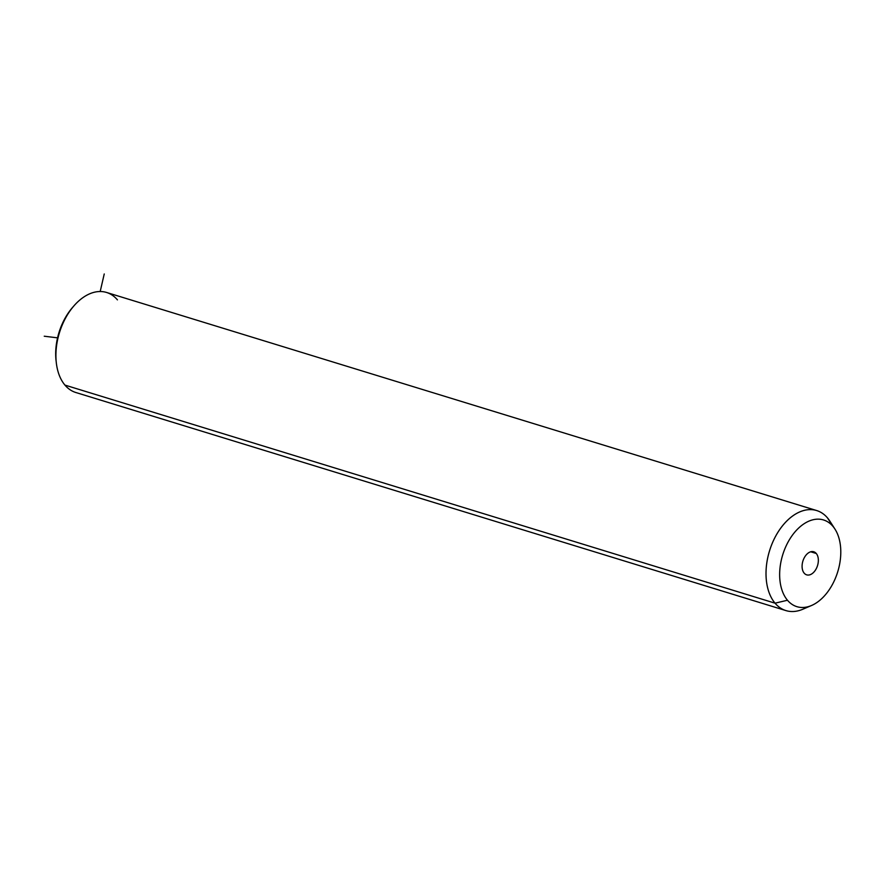 <?xml version="1.0" encoding="UTF-8"?>
<svg xmlns="http://www.w3.org/2000/svg" width="885" height="885" viewBox="0 0 885 885"><rect width="100%" height="100%" fill="white"/><g stroke="black" fill="none" stroke-linecap="round" stroke-linejoin="round"><path stroke-width="1.33" d="M73.145 306.785A48.841 31.008 107.1 0 0 56.22 361.899M117.428 299.871A52.337 33.221 107.1 0 0 73.864 305.945A52.337 33.221 107.1 0 0 56.341 363.005A52.337 33.221 107.1 0 0 64.948 385.097L775.05 603.183A52.337 33.221 107.1 0 0 785.935 610.595A52.337 33.221 107.1 0 0 807.33 606.9M56.341 363.005L56.087 360.848A48.841 31.008 -72.9 0 1 72.437 307.593L73.864 305.945M785.935 610.595L75.822 392.509A52.337 33.221 -72.9 0 1 64.948 385.097A52.337 33.221 -72.9 0 1 62.99 323.268A52.337 33.221 -72.9 0 1 106.554 292.459L816.656 510.545A52.337 33.221 107.1 0 0 773.103 541.343A52.337 33.221 107.1 0 0 775.05 603.183L64.948 385.097M831.8 524.573A52.337 33.221 107.1 0 0 827.541 517.957A52.337 33.221 107.1 0 0 816.656 510.545M811.545 605.495L802.828 609.234A52.337 33.221 -72.9 0 1 775.05 603.183L787.473 600.24A45.356 28.785 107.1 0 0 811.545 605.495A45.356 28.785 107.1 0 0 837.741 571.765A45.356 28.785 107.1 0 0 834.997 529.153A45.356 28.785 107.1 0 0 832.962 526.387L827.541 517.957A52.337 33.221 -72.9 0 1 829.876 521.154L834.997 529.153M827.541 517.957L832.962 526.387A45.356 28.785 107.1 0 0 789.796 539.076A45.356 28.785 107.1 0 0 787.473 600.24L775.05 603.183A52.337 33.221 -72.9 0 1 777.716 532.604A52.337 33.221 -72.9 0 1 827.541 517.957M832.962 526.387A45.356 28.785 -72.9 0 1 830.65 587.552A45.356 28.785 -72.9 0 1 787.473 600.24A45.356 28.785 -72.9 0 1 789.796 539.076A45.356 28.785 -72.9 0 1 832.962 526.387M804.166 573.137A12.069 7.655 107.1 0 0 815.66 569.763A12.069 7.655 107.1 0 0 816.269 553.49A12.069 7.655 107.1 0 0 804.786 556.864A12.069 7.655 107.1 0 0 804.166 573.137A12.069 7.655 -72.9 0 1 803.724 558.877A12.069 7.655 -72.9 0 1 813.769 551.775A12.069 7.655 -72.9 0 1 816.269 553.49A12.069 7.655 -72.9 0 1 816.722 567.739A12.069 7.655 -72.9 0 1 806.678 574.841A12.069 7.655 -72.9 0 1 804.166 573.137M810.726 551.786L816.269 553.49L810.726 551.786M100.193 291.519L104.242 273.963M57.558 337.849L44.25 336.212"/></g></svg>
